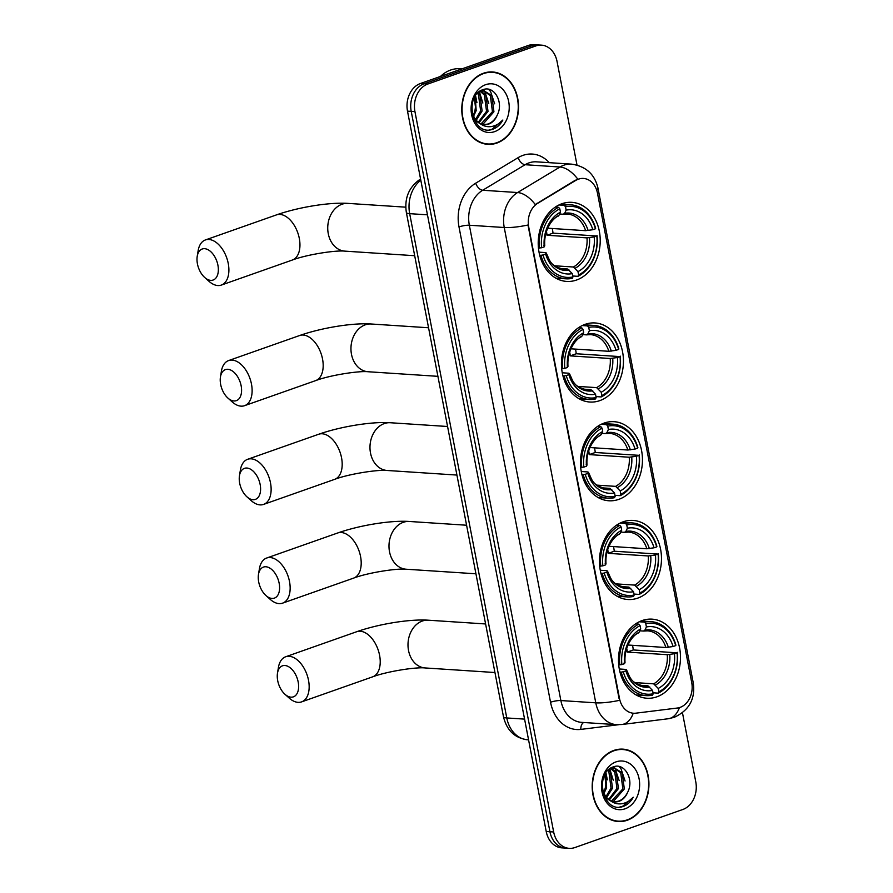 <?xml version="1.0" encoding="UTF-8"?>
<svg xmlns="http://www.w3.org/2000/svg" width="893" height="893" viewBox="0 0 893 893"><rect width="100%" height="100%" fill="white"/><g stroke="black" fill="none" stroke-linecap="round" stroke-linejoin="round"><path stroke-width="1.34" d="M642.134 620.557A39.627 30.965 93.8 0 0 618.57 663.053A39.627 30.965 93.8 0 0 646.889 698.237A39.627 30.965 93.8 0 0 656.824 696.841A39.627 30.965 93.8 0 0 680.399 654.346A39.627 30.965 93.8 0 0 652.08 619.15A39.627 30.965 93.8 0 0 642.134 620.557M585.094 324.349A39.627 30.965 93.8 0 0 561.53 366.844A39.627 30.965 93.8 0 0 589.849 402.029A39.627 30.965 93.8 0 0 599.783 400.633A39.627 30.965 93.8 0 0 623.359 358.138A39.627 30.965 93.8 0 0 595.039 322.953A39.627 30.965 93.8 0 0 585.094 324.349M604.115 423.081A39.627 30.965 93.8 0 0 580.539 465.577A39.627 30.965 93.8 0 0 608.859 500.772A39.627 30.965 93.8 0 0 618.804 499.366A39.627 30.965 93.8 0 0 642.368 456.87A39.627 30.965 93.8 0 0 614.049 421.686A39.627 30.965 93.8 0 0 604.115 423.081M623.124 521.825A39.627 30.965 93.8 0 0 599.549 564.32A39.627 30.965 93.8 0 0 627.879 599.504A39.627 30.965 93.8 0 0 637.814 598.098A39.627 30.965 93.8 0 0 661.389 555.602A39.627 30.965 93.8 0 0 633.059 520.418A39.627 30.965 93.8 0 0 623.124 521.825M561.876 203.738A39.627 30.965 93.8 0 0 538.3 246.234A39.627 30.965 93.8 0 0 566.62 281.418A39.627 30.965 93.8 0 0 576.565 280.022A39.627 30.965 93.8 0 0 600.129 237.527A39.627 30.965 93.8 0 0 571.81 202.343A39.627 30.965 93.8 0 0 561.876 203.738M578.385 179.158A20.182 15.773 93.8 0 0 575.773 180.397L537.698 203.314A20.182 15.773 93.8 0 0 528.701 226.922L619.508 698.516A20.182 15.773 93.8 0 0 633.539 713.239A20.182 15.773 93.8 0 0 635.883 713.172L677.385 708.026A20.182 15.773 93.8 0 0 691.718 682.542L597.473 193.178A20.182 15.773 93.8 0 0 583.453 178.444A20.182 15.773 93.8 0 0 578.385 179.158M483.437 73.248A36.267 28.342 93.8 0 0 461.86 112.138A36.267 28.342 93.8 0 0 487.779 144.331A36.267 28.342 93.8 0 0 496.876 143.059A36.267 28.342 93.8 0 0 518.442 104.168A36.267 28.342 93.8 0 0 492.534 71.965A36.267 28.342 93.8 0 0 483.437 73.248M485.926 144.13A36.267 28.342 93.8 0 0 488.147 143.985M613.837 750.433A36.267 28.342 93.8 0 0 592.271 789.323A36.267 28.342 93.8 0 0 618.19 821.515A36.267 28.342 93.8 0 0 627.277 820.243A36.267 28.342 93.8 0 0 648.854 781.353A36.267 28.342 93.8 0 0 622.934 749.149A36.267 28.342 93.8 0 0 613.837 750.433M616.326 821.314A36.267 28.342 93.8 0 0 618.548 821.169M619.508 698.516L619.519 700.324A26.165 5.179 169.1 0 1 595.776 702.836L504.244 227.514A29.904 23.374 -86.2 0 1 517.583 192.542A26.165 14.344 59 0 1 535.275 204.553L575.103 180.353L580.327 178.555M577.001 165.06L557.053 61.505A22.425 17.525 93.8 0 0 541.471 45.141L534.025 44.65A22.425 17.525 93.8 0 0 528.399 45.443L420.391 83.529A22.425 17.525 93.8 0 0 407.498 111.134L546.215 831.495L549.932 831.74A22.425 17.525 93.8 0 0 565.526 848.104A22.425 17.525 93.8 0 1 549.932 831.74L411.215 111.379L549.932 831.74L553.66 831.986A22.425 17.525 93.8 0 0 569.243 848.35A22.425 17.525 93.8 0 0 574.869 847.557L682.877 809.471A22.425 17.525 93.8 0 0 695.781 781.866L682.464 712.77M420.391 83.529L424.108 83.775A22.425 17.525 93.8 0 0 411.215 111.379A22.425 17.525 93.8 0 1 424.108 83.775L532.116 45.688L424.108 83.775L427.836 84.02A22.425 17.525 93.8 0 0 414.944 111.614L553.66 831.986M537.742 44.896A22.425 17.525 93.8 0 0 532.116 45.688A22.425 17.525 93.8 0 1 537.742 44.896M619.05 698.482L527.986 225.003A26.165 5.179 -10.9 0 1 504.244 227.514L469.338 225.226L560.871 700.547A29.904 23.374 93.8 0 0 581.656 722.37L616.561 724.658A29.904 23.374 -86.2 0 1 595.776 702.836L560.871 700.547A7.479 1.485 -10.9 0 0 550.534 702.244L459.002 226.922A37.383 29.212 -86.2 0 1 475.668 183.21L518.096 157.67A37.383 29.212 -86.2 0 1 549.307 162.671M541.471 45.141A22.425 17.525 93.8 0 0 535.845 45.934L427.836 84.02M623.247 749.551A36.267 28.342 93.8 0 0 621.07 749.104M492.847 72.366A36.267 28.342 93.8 0 0 490.659 71.92M546.215 831.495A22.425 17.525 93.8 0 0 561.797 847.859L569.243 848.35M492.501 72.344A35.887 28.051 93.8 0 0 483.504 73.606A35.887 28.051 93.8 0 0 462.15 112.094A35.887 28.051 93.8 0 0 487.801 143.963A35.887 28.051 93.8 0 0 496.809 142.69A35.887 28.051 93.8 0 0 518.152 104.213A35.887 28.051 93.8 0 0 492.501 72.344L488.784 72.099A35.887 28.051 93.8 0 0 488.438 72.076M462.027 68.839L460.018 68.716A37.383 29.212 93.8 0 0 450.641 70.034A37.383 29.212 93.8 0 0 440.45 76.452M473 115.666A16.9 13.205 93.8 0 0 475.422 106.792L474.339 97.683M478.86 91.99L484.017 90.818L491.786 95.573L493.929 111.77L483.381 123.77L481.74 124.183M483.28 90.796L490.302 95.484L492.456 111.681L481.037 123.915M497.256 115.074C504.076 102.215 494.03 85.427 483.325 89.568C463.802 94.781 471.716 135.714 491.82 129.574L492.78 129.262C496.988 127.721 500.348 124.64 502.859 120.03C499.388 123.859 495.325 126.058 490.67 126.639C486.696 127.04 483.024 125.902 479.641 123.223A16.9 13.205 93.8 0 0 484.397 124.707A16.9 13.205 93.8 0 0 488.627 124.116A16.9 13.205 93.8 0 0 497.256 115.074C495.012 119.673 491.864 122.676 487.824 124.06L483.861 124.663M479.641 123.223L475.623 119.885L472.107 113.277M481.115 124.294L474.261 119.919M475.154 96.254L476.192 110.609L473.424 116.559M478.09 92.66L479.965 94.803L482.108 111L476.125 120.455M477.398 93.352L478.481 94.703L480.635 110.899L475.433 119.662M481.026 91.119L485.87 95.194L488.013 111.391L478.938 122.799M480.267 91.365L484.397 95.093L486.54 111.29L478.224 122.319M480.546 90.807L484.017 90.818M485.636 84.69A24.379 19.043 93.8 0 0 471.627 114.684A24.379 19.043 93.8 0 0 494.677 131.617A24.379 19.043 93.8 0 0 508.686 101.612A24.379 19.043 93.8 0 0 485.636 84.69M483.738 143.695A35.887 28.051 93.8 0 0 484.084 143.717L487.801 143.963M502.859 120.03L492.099 129.217L489.219 129.887M488.627 89.311L490.625 91.644L494.666 103.811M483.336 89.568L484.419 90.852M484.609 91.097L488.75 103.421M479.385 91.722L482.845 103.03M475.556 95.64L476.929 102.65M622.912 749.528A35.887 28.051 93.8 0 0 613.904 750.79A35.887 28.051 93.8 0 0 592.561 789.278A35.887 28.051 93.8 0 0 618.213 821.147A35.887 28.051 93.8 0 0 627.21 819.874A35.887 28.051 93.8 0 0 648.564 781.397A35.887 28.051 93.8 0 0 622.912 749.528L619.184 749.283A35.887 28.051 93.8 0 0 618.849 749.26M603.4 792.85A16.9 13.205 93.8 0 0 605.834 783.976L604.74 774.867M609.272 769.174L614.429 768.002L622.187 772.758L624.33 788.965L613.792 800.954L612.151 801.367M613.681 767.98L620.713 772.668L622.856 788.865L611.448 801.099M627.667 792.258C634.476 779.399 624.43 762.611 613.725 766.763C594.202 771.965 602.128 812.898 622.22 806.759L623.191 806.457C627.388 804.906 630.748 801.825 633.271 797.215C629.799 801.043 625.736 803.242 621.07 803.823C617.096 804.225 613.424 803.086 610.053 800.407A16.9 13.205 93.8 0 0 614.797 801.892A16.9 13.205 93.8 0 0 619.039 801.3A16.9 13.205 93.8 0 0 627.667 792.258C625.413 796.869 622.276 799.86 618.224 801.244L614.261 801.847M610.053 800.407L606.023 797.069L602.507 790.461M611.515 801.479L604.661 797.103M605.554 773.438L606.604 787.793L603.824 793.743M608.49 769.844L610.365 771.987L612.509 788.184L606.526 797.639M607.798 770.536L608.892 771.887L611.035 788.084L605.845 796.846M611.426 768.304L616.282 772.378L618.425 788.575L609.339 799.983M610.667 768.549L614.797 772.278L616.951 788.474L608.635 799.503M610.946 767.991L614.429 768.002M616.047 761.874A24.379 19.043 93.8 0 0 602.027 791.868A24.379 19.043 93.8 0 0 625.078 808.801A24.379 19.043 93.8 0 0 639.098 778.808A24.379 19.043 93.8 0 0 616.047 761.874M614.15 820.879A35.887 28.051 93.8 0 0 614.484 820.901L618.213 821.147M633.271 797.215L622.499 806.401L619.63 807.071M619.039 766.495L621.037 768.828L625.067 780.995M613.748 766.752L614.819 768.036M615.009 768.293L619.162 780.605M609.796 768.906L613.245 780.214M605.956 772.825L607.329 779.835M197.431 263.848A16.454 9.734 -109.4 0 0 204.653 277.433A16.454 9.734 -109.4 0 0 215.235 278.75A16.454 9.734 -109.4 0 0 217.914 265.188A16.454 9.734 -109.4 0 0 207.243 249.337A16.454 9.734 -109.4 0 0 197.219 256.347A16.454 9.734 -109.4 0 0 197.431 263.848M197.219 256.347L198.157 250.643A23.921 14.154 70.6 0 1 205.401 239.949A23.921 14.154 70.6 0 1 228.251 263.491A23.921 14.154 70.6 0 1 221.319 285.079A23.921 14.154 70.6 0 1 208.973 281.295L204.653 277.433M543 254.963L540.924 255.309A37.082 28.978 93.8 0 0 565.861 278.817A37.082 28.978 93.8 0 0 572.279 278.337L572.938 276.942A35.586 27.817 93.8 0 1 543 254.963L545.634 254.036A32.148 25.127 93.8 0 0 572.29 273.615L567.702 269.016L559.833 268.503M539.026 252.161L545.31 252.574L546.114 252.987L545.634 254.036M546.449 231.32A27.661 21.622 -86.2 0 1 546.996 235.261L553.013 233.14A35.519 27.75 93.8 0 0 552.265 228.496M553.013 233.14L596.814 235.986A35.586 27.817 93.8 0 1 578.619 274.944L577.972 276.328A37.082 28.978 93.8 0 0 597.026 235.529M577.972 276.328L572.748 275.982M540.924 255.309L539.696 255.231M538.446 248.042L541.616 247.774A35.586 27.817 93.8 0 1 559.811 208.817L558.605 207.31A37.082 28.978 93.8 0 0 539.539 248.109M558.605 207.31L555.301 207.087M578.619 274.944L577.983 271.606A32.148 25.127 93.8 0 0 594.191 236.913L596.814 235.986M572.29 273.615L572.938 276.942M559.811 208.817L560.458 212.143A32.148 25.127 93.8 0 0 544.25 246.836L541.616 247.774M594.191 236.913L586.991 237.884L546.996 235.261M554.698 265.79L573.384 267.007L577.983 271.606M557.533 216.251L558.973 215.291L560.458 212.143M544.25 246.836L544.73 245.787L543.926 245.385L544.73 245.787A28.755 22.47 93.8 0 1 558.973 215.291M545.31 252.574L546.114 252.987A28.755 22.47 93.8 0 0 569.544 270.188M558.973 204.955L564.287 205.301L565.503 206.808A35.586 27.817 93.8 0 1 595.43 228.787L595.642 228.329A37.082 28.978 93.8 0 0 570.716 204.81A37.082 28.978 93.8 0 0 564.287 205.301M595.43 228.787L592.807 229.724A32.148 25.127 93.8 0 0 566.14 210.145L565.503 206.808M547.666 228.195L585.607 230.684L592.807 229.724M566.14 210.145L564.666 213.293L563.226 214.242L559.587 214.007M585.607 230.684A27.661 21.622 93.8 0 0 567.267 214.03L563.226 214.242M220.66 384.459A16.454 9.734 -109.4 0 0 227.882 398.044A16.454 9.734 -109.4 0 0 238.464 399.361A16.454 9.734 -109.4 0 0 241.143 385.798A16.454 9.734 -109.4 0 0 230.472 369.948A16.454 9.734 -109.4 0 0 220.448 376.969A16.454 9.734 -109.4 0 0 220.66 384.459M220.448 376.969L221.386 371.254A23.921 14.154 70.6 0 1 228.63 360.56A23.921 14.154 70.6 0 1 251.48 384.102A23.921 14.154 70.6 0 1 244.537 405.69A23.921 14.154 70.6 0 1 232.191 401.906L227.882 398.044M566.229 375.573L564.153 375.92A37.082 28.978 93.8 0 0 589.079 399.439A37.082 28.978 93.8 0 0 595.508 398.948L596.156 397.564A35.586 27.817 93.8 0 1 566.229 375.573L568.863 374.647A32.148 25.127 93.8 0 0 595.519 394.226L590.92 389.627L583.062 389.114M562.255 372.783L568.54 373.196L569.343 373.598L568.863 374.647M569.667 351.931A27.661 21.622 -86.2 0 1 570.225 355.872L576.231 353.751A35.519 27.75 93.8 0 0 575.494 349.107M576.231 353.751L620.043 356.597A35.586 27.817 93.8 0 1 601.849 395.554L601.19 396.939A37.082 28.978 93.8 0 0 620.255 356.14M601.19 396.939L595.977 396.592M564.153 375.92L562.925 375.841M561.664 368.653L564.845 368.385A35.586 27.817 93.8 0 1 583.04 329.428L581.834 327.921A37.082 28.978 93.8 0 0 562.769 368.72M581.834 327.921L578.53 327.698M601.849 395.554L601.201 392.228A32.148 25.127 93.8 0 0 617.409 357.524L620.043 356.597M595.519 394.226L596.156 397.564M583.04 329.428L583.687 332.754A32.148 25.127 93.8 0 0 567.468 367.458L564.845 368.385M617.409 357.524L610.22 358.495L570.225 355.872M577.916 386.401L596.613 387.629L601.201 392.228M580.763 336.862L582.203 335.913L583.687 332.754M567.468 367.458L567.959 366.398L567.155 365.996L567.959 366.398A28.755 22.47 93.8 0 1 582.203 335.913M568.54 373.196L569.343 373.598A28.755 22.47 93.8 0 0 592.773 390.799M582.203 325.565L587.516 325.912L588.721 327.418A35.586 27.817 93.8 0 1 618.659 349.409L618.871 348.94A37.082 28.978 93.8 0 0 593.945 325.42A37.082 28.978 93.8 0 0 587.516 325.912M618.659 349.409L616.025 350.335A32.148 25.127 93.8 0 0 589.369 330.756L588.721 327.418M570.895 348.806L608.836 351.295L616.025 350.335M589.369 330.756L587.884 333.904L586.444 334.864L582.805 334.618M608.836 351.295A27.661 21.622 93.8 0 0 590.496 334.641L586.444 334.864M239.67 483.191A16.454 9.734 -109.4 0 0 246.892 496.776A16.454 9.734 -109.4 0 0 257.485 498.093A16.454 9.734 -109.4 0 0 260.153 484.531A16.454 9.734 -109.4 0 0 249.493 468.691A16.454 9.734 -109.4 0 0 239.469 475.701A16.454 9.734 -109.4 0 0 239.67 483.191M239.469 475.701L240.396 469.986A23.921 14.154 70.6 0 1 247.64 459.292A23.921 14.154 70.6 0 1 270.49 482.834A23.921 14.154 70.6 0 1 263.558 504.422A23.921 14.154 70.6 0 1 251.212 500.638L246.892 496.776M585.239 474.317L583.162 474.652A37.082 28.978 93.8 0 0 608.1 498.171A37.082 28.978 93.8 0 0 614.518 497.68L615.177 496.296A35.586 27.817 93.8 0 1 585.239 474.317L587.873 473.379A32.148 25.127 93.8 0 0 614.529 492.958L609.941 488.359L602.083 487.846M581.265 471.515L587.549 471.928L588.353 472.33L587.873 473.379M588.688 450.664A27.661 21.622 -86.2 0 1 589.235 454.604L595.251 452.483A35.519 27.75 93.8 0 0 594.504 447.839M595.251 452.483L639.053 455.341A35.586 27.817 93.8 0 1 620.858 494.287L620.211 495.671A37.082 28.978 93.8 0 0 639.265 454.872M620.211 495.671L614.987 495.336M583.162 474.652L581.935 474.574M580.684 467.385L583.855 467.117A35.586 27.817 93.8 0 1 602.049 428.16L600.844 426.653A37.082 28.978 93.8 0 0 581.778 467.463M600.844 426.653L597.54 426.441M620.858 494.287L620.222 490.96A32.148 25.127 93.8 0 0 636.43 456.267L639.053 455.341M614.529 492.958L615.177 496.296M602.049 428.16L602.697 431.498A32.148 25.127 93.8 0 0 586.489 466.191L583.855 467.117M636.43 456.267L629.23 457.227L589.235 454.604M596.937 485.133L615.623 486.361L620.222 490.96M599.772 435.594L601.212 434.645L602.697 431.498M586.489 466.191L586.969 465.13L586.165 464.728L586.969 465.13A28.755 22.47 93.8 0 1 601.212 434.645M587.549 471.928L588.353 472.33A28.755 22.47 93.8 0 0 611.783 489.531M601.212 424.298L606.526 424.655L607.742 426.162A35.586 27.817 93.8 0 1 637.669 448.141L637.881 447.672A37.082 28.978 93.8 0 0 612.955 424.164A37.082 28.978 93.8 0 0 606.526 424.655M637.669 448.141L635.046 449.067A32.148 25.127 93.8 0 0 608.379 429.488L607.742 426.162M589.905 447.538L627.846 450.027L635.046 449.067M608.379 429.488L606.905 432.636L605.465 433.596L601.826 433.351M627.846 450.027A27.661 21.622 93.8 0 0 609.506 433.373L605.465 433.596M258.691 581.923A16.454 9.734 -109.4 0 0 265.913 595.508A16.454 9.734 -109.4 0 0 276.495 596.837A16.454 9.734 -109.4 0 0 279.163 583.274A16.454 9.734 -109.4 0 0 268.503 567.423A16.454 9.734 -109.4 0 0 258.479 574.433A16.454 9.734 -109.4 0 0 258.691 581.923M258.479 574.433L259.416 568.718A23.921 14.154 70.6 0 1 266.661 558.025A23.921 14.154 70.6 0 1 289.511 581.566A23.921 14.154 70.6 0 1 282.568 603.155A23.921 14.154 70.6 0 1 270.222 599.37L265.913 595.508M604.248 573.049L602.183 573.384A37.082 28.978 93.8 0 0 627.109 596.904A37.082 28.978 93.8 0 0 633.539 596.412L634.186 595.028A35.586 27.817 93.8 0 1 604.248 573.049L606.883 572.123A32.148 25.127 93.8 0 0 633.55 591.702L628.951 587.103L621.093 586.578M600.275 570.247L606.57 570.66L607.374 571.062L606.883 572.123M607.698 549.407A27.661 21.622 -86.2 0 1 608.256 553.336L614.261 551.215A35.519 27.75 93.8 0 0 613.513 546.583M614.261 551.215L658.074 554.073A35.586 27.817 93.8 0 1 639.868 593.019L639.221 594.414A37.082 28.978 93.8 0 0 658.286 553.604M639.221 594.414L634.008 594.068M602.183 573.384L600.944 573.306M599.694 566.117L602.864 565.849A35.586 27.817 93.8 0 1 621.07 526.892L619.854 525.385A37.082 28.978 93.8 0 0 600.799 566.195M619.854 525.385L616.561 525.173M639.868 593.019L639.232 589.693A32.148 25.127 93.8 0 0 655.44 555L658.074 554.073M633.55 591.702L634.186 595.028M621.07 526.892L621.707 530.23A32.148 25.127 93.8 0 0 605.499 564.923L602.864 565.849M655.44 555L648.251 555.959L608.256 553.336M615.947 583.866L634.633 585.094L639.232 589.693M618.793 534.338L620.233 533.378L621.707 530.23M605.499 564.923L605.99 563.874L605.175 563.461L605.99 563.874A28.755 22.47 93.8 0 1 620.233 533.378M606.57 570.66L607.374 571.062A28.755 22.47 93.8 0 0 630.804 588.275M620.222 523.041L625.546 523.387L626.752 524.894A35.586 27.817 93.8 0 1 656.69 546.873L656.902 546.416A37.082 28.978 93.8 0 0 631.965 522.896A37.082 28.978 93.8 0 0 625.546 523.387M656.69 546.873L654.056 547.8A32.148 25.127 93.8 0 0 627.388 528.221L626.752 524.894M608.914 546.282L646.856 548.771L654.056 547.8M627.388 528.221L625.915 531.38L624.475 532.328L620.836 532.094M646.856 548.771A27.661 21.622 93.8 0 0 628.527 532.105L624.475 532.328M277.701 680.656A16.454 9.734 -109.4 0 0 284.923 694.241A16.454 9.734 -109.4 0 0 295.505 695.569A16.454 9.734 -109.4 0 0 298.184 682.006A16.454 9.734 -109.4 0 0 287.513 666.156A16.454 9.734 -109.4 0 0 277.489 673.166A16.454 9.734 -109.4 0 0 277.701 680.656M277.489 673.166L278.426 667.451A23.921 14.154 70.6 0 1 285.671 656.768A23.921 14.154 70.6 0 1 308.52 680.31A23.921 14.154 70.6 0 1 301.577 701.887A23.921 14.154 70.6 0 1 289.232 698.114L284.923 694.241M623.269 671.782L621.193 672.128A37.082 28.978 93.8 0 0 646.119 695.636A37.082 28.978 93.8 0 0 652.549 695.145L653.196 693.761A35.586 27.817 93.8 0 1 623.269 671.782L625.893 670.855A32.148 25.127 93.8 0 0 652.56 690.434L647.961 685.835L640.102 685.322M619.295 668.98L625.58 669.393L626.384 669.806L625.893 670.855M626.707 648.139A27.661 21.622 -86.2 0 1 627.266 652.08L633.271 649.959A35.519 27.75 93.8 0 0 632.534 645.315M633.271 649.959L677.084 652.805A35.586 27.817 93.8 0 1 658.889 691.762L658.23 693.147A37.082 28.978 93.8 0 0 677.296 652.337M658.23 693.147L653.017 692.801M621.193 672.128L619.965 672.049M618.704 664.861L621.885 664.582A35.586 27.817 93.8 0 1 640.08 625.636L638.875 624.129A37.082 28.978 93.8 0 0 619.809 664.928M638.875 624.129L635.57 623.906M658.889 691.762L658.241 688.425A32.148 25.127 93.8 0 0 674.449 653.732L677.084 652.805M652.56 690.434L653.196 693.761M640.08 625.636L640.727 628.962A32.148 25.127 93.8 0 0 624.508 663.655L621.885 664.582M674.449 653.732L667.261 654.703L627.266 652.08M634.956 682.598L653.654 683.826L658.241 688.425M637.803 633.07L639.243 632.11L640.727 628.962M624.508 663.655L625 662.606L624.196 662.204L625 662.606A28.755 22.47 93.8 0 1 639.243 632.11M625.58 669.393L626.384 669.806A28.755 22.47 93.8 0 0 649.814 687.007M639.243 621.774L644.556 622.12L645.762 623.627A35.586 27.817 93.8 0 1 675.7 645.606L675.912 645.148A37.082 28.978 93.8 0 0 650.986 621.628A37.082 28.978 93.8 0 0 644.556 622.12M675.7 645.606L673.065 646.532A32.148 25.127 93.8 0 0 646.409 626.964L645.762 623.627M627.935 645.014L665.877 647.503L673.065 646.532M646.409 626.964L644.925 630.112L643.485 631.061L639.846 630.826M665.877 647.503A27.661 21.622 93.8 0 0 647.537 630.849L643.485 631.061M575.773 180.397L575.103 180.353M537.698 203.314L537.017 203.269M475.668 183.21A7.479 4.097 -121 0 0 482.666 190.254L517.583 192.542L560.011 167.013A29.904 23.374 -86.2 0 1 563.874 165.183A29.904 23.374 -86.2 0 1 571.375 164.122L536.47 161.834A29.904 23.374 93.8 0 0 528.969 162.894A29.904 23.374 93.8 0 0 525.106 164.714L482.666 190.254A29.904 23.374 93.8 0 0 469.338 225.226A7.479 1.485 -10.9 0 0 459.002 226.922M577.793 179.136A26.165 14.344 59 0 0 560.011 167.013L525.106 164.714A7.479 4.097 -121 0 1 518.096 157.67M692.075 685.177A26.165 5.179 -10.9 0 0 693.303 683.134L597.953 188.01A26.165 5.179 169.1 0 1 596.669 190.109M633.226 713.217A26.165 16.141 82.9 0 1 621.93 724.502L616.561 724.658M679.428 707.602A26.165 16.141 82.9 0 1 668.176 718.765L621.93 724.502M618.536 724.725L580.841 729.402A37.383 29.212 -86.2 0 1 550.534 702.244M535.845 45.934L528.399 45.443M414.944 111.614L407.498 111.134M583.765 722.504A7.479 4.61 -97.1 0 0 580.841 729.402M420.793 180.207A29.904 23.374 93.8 0 0 409.675 213.661L427.468 214.833M503.473 716.766A14.958 2.958 -10.9 0 0 506.777 717.95A29.904 23.374 93.8 0 0 527.562 739.772C514.848 738.143 506.822 730.474 503.473 716.766L406.36 212.489A14.958 2.958 -10.9 0 0 409.675 213.661L506.777 717.95L524.571 719.122M406.36 212.489C404.261 198.302 408.804 187.262 420 179.359A14.958 8.193 59 0 1 420.57 179.069M414.687 255.711L344.888 251.134A23.921 18.697 -86.2 0 1 328.267 233.676A23.921 18.697 -86.2 0 1 342.019 204.229A23.921 18.697 -86.2 0 1 348.024 203.392C329.015 202.086 297.749 207.388 276.462 214.889L205.401 239.949M344.888 251.134C335.645 250.107 306.634 254.594 292.368 260.019A23.921 14.154 -109.4 0 0 299.311 238.431A23.921 14.154 -109.4 0 0 276.462 214.889M546.136 252.853C550.188 260.756 549.496 265.712 563.65 269.239A27.661 21.622 93.8 0 0 567.702 269.016M575.237 268.179A28.755 22.47 93.8 0 0 589.48 237.694M573.384 267.007A27.661 21.622 93.8 0 0 586.991 237.884M588.096 230.494A28.755 22.47 93.8 0 0 564.666 213.293M567.267 214.03A27.661 21.622 93.8 0 0 563.829 214.153M437.905 376.333L368.117 371.745A23.921 18.697 -86.2 0 1 351.485 354.287A23.921 18.697 -86.2 0 1 365.248 324.84A23.921 18.697 -86.2 0 1 371.242 324.003C352.233 322.697 320.967 327.999 299.691 335.5L228.63 360.56M368.117 371.745C358.874 370.718 329.852 375.205 315.597 380.63A23.921 14.154 -109.4 0 0 322.54 359.042A23.921 14.154 -109.4 0 0 299.691 335.5M569.354 373.464C573.406 381.367 572.714 386.323 586.88 389.85A27.661 21.622 93.8 0 0 590.92 389.627M598.455 388.801A28.755 22.47 93.8 0 0 612.71 358.305M596.613 387.629A27.661 21.622 93.8 0 0 610.22 358.495M611.314 351.105A28.755 22.47 93.8 0 0 587.884 333.904M590.496 334.641A27.661 21.622 93.8 0 0 587.047 334.763M456.926 475.065L387.127 470.477A23.921 18.697 -86.2 0 1 370.506 453.019A23.921 18.697 -86.2 0 1 384.258 423.583A23.921 18.697 -86.2 0 1 390.263 422.735C371.254 421.429 339.987 426.742 318.701 434.244L247.64 459.292M387.127 470.477C377.884 469.45 348.873 473.937 334.618 479.362A23.921 14.154 -109.4 0 0 341.55 457.785A23.921 14.154 -109.4 0 0 318.701 434.244M588.375 472.207C592.427 480.099 591.735 485.055 605.889 488.583A27.661 21.622 93.8 0 0 609.941 488.359M617.476 487.533A28.755 22.47 93.8 0 0 631.719 457.037M615.623 486.361A27.661 21.622 93.8 0 0 629.23 457.227M630.335 449.849A28.755 22.47 93.8 0 0 606.905 432.636M609.506 433.373A27.661 21.622 93.8 0 0 606.068 433.496M475.936 573.797L406.136 569.221A23.921 18.697 -86.2 0 1 389.515 551.762A23.921 18.697 -86.2 0 1 403.268 522.316A23.921 18.697 -86.2 0 1 409.273 521.467C390.263 520.161 358.997 525.475 337.71 532.976L266.661 558.025M406.136 569.221C396.905 568.194 367.883 572.681 353.628 578.106A23.921 14.154 -109.4 0 0 360.56 556.518A23.921 14.154 -109.4 0 0 337.71 532.976M607.385 570.94C611.437 578.831 610.745 583.799 624.899 587.315A27.661 21.622 93.8 0 0 628.951 587.103M636.486 586.266A28.755 22.47 93.8 0 0 650.729 555.781M634.633 585.094A27.661 21.622 93.8 0 0 648.251 555.959M649.345 548.581A28.755 22.47 93.8 0 0 625.915 531.38M628.527 532.105A27.661 21.622 93.8 0 0 625.078 532.239M494.945 672.529L425.157 667.953A23.921 18.697 -86.2 0 1 408.525 650.495A23.921 18.697 -86.2 0 1 422.289 621.048A23.921 18.697 -86.2 0 1 428.283 620.2C409.273 618.905 378.007 624.207 356.731 631.708L285.671 656.768M425.157 667.953C415.915 666.926 386.892 671.413 372.638 676.838A23.921 14.154 -109.4 0 0 379.581 655.25A23.921 14.154 -109.4 0 0 356.731 631.708M626.395 669.672C630.447 677.564 629.755 682.531 643.92 686.058A27.661 21.622 93.8 0 0 647.961 685.835M655.495 684.998A28.755 22.47 93.8 0 0 669.75 654.513M653.654 683.826A27.661 21.622 93.8 0 0 667.261 654.703M668.355 647.313A28.755 22.47 93.8 0 0 644.925 630.112M647.537 630.849A27.661 21.622 93.8 0 0 644.087 630.971M668.176 718.765L674.159 717.358C689.061 710.426 695.446 699.018 693.303 683.134M597.953 188.01C594.66 174.157 585.797 166.198 571.375 164.122M527.562 739.772L528.567 739.839M420 179.359L420.57 179.013M292.368 260.019L221.319 285.079M405.768 207.176L348.024 203.392M555.904 278.169L565.861 278.817M544.752 245.687C543.591 229.378 553.113 217.859 558.27 216.095M560.759 204.162L570.716 204.81M315.597 380.63L244.537 405.69M428.562 327.764L371.242 324.003M579.122 398.78L589.079 399.439M567.981 366.309C566.821 349.989 576.342 338.469 581.499 336.706M583.977 324.773L593.945 325.42M334.618 479.362L263.558 504.422M447.572 426.497L390.263 422.735M598.143 497.513L608.1 498.171M586.991 465.041C585.83 448.721 595.352 437.213 600.509 435.438M602.998 423.505L612.955 424.164M353.628 578.106L282.568 603.155M466.581 525.229L409.273 521.467M617.152 596.256L627.109 596.904M606.001 563.773C604.84 547.454 614.362 535.945 619.519 534.181M622.008 522.238L631.965 522.896M372.638 676.838L301.577 701.887M485.591 623.961L428.283 620.2M636.162 694.988L646.119 695.636M625.022 662.506C623.861 646.186 633.383 634.677 638.54 632.914M641.018 620.981L650.986 621.628"/></g></svg>
